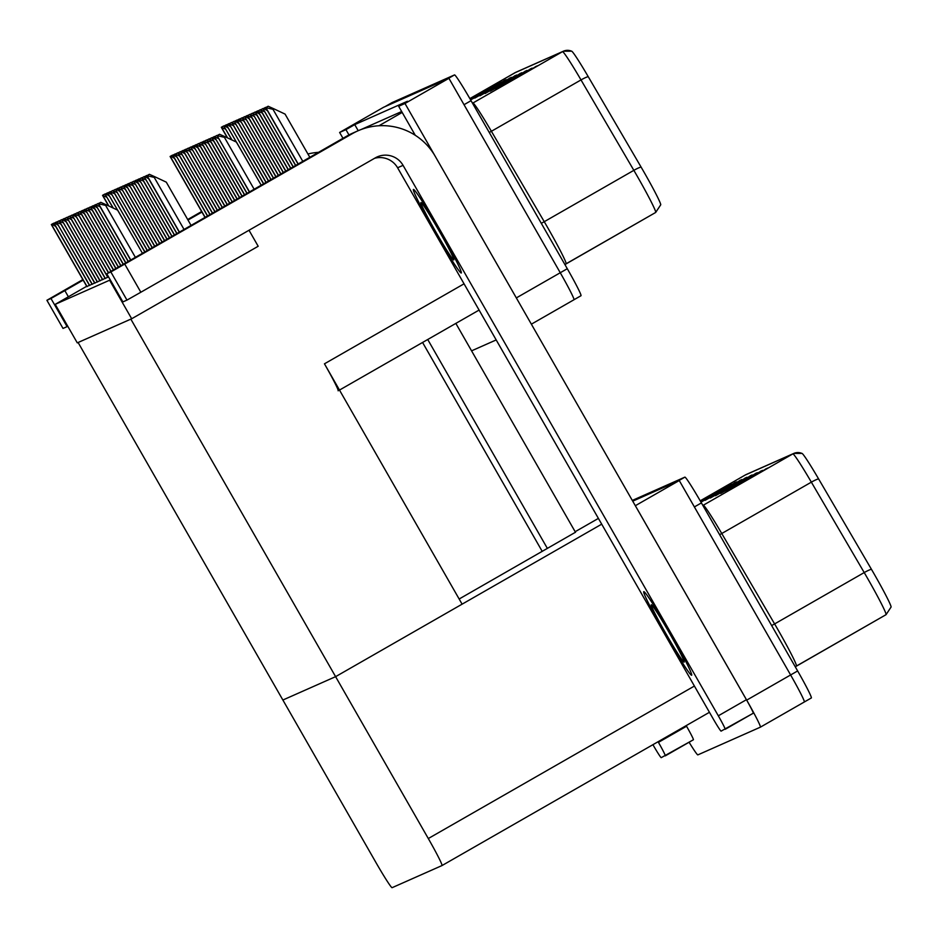 <?xml version="1.0" encoding="UTF-8"?>
<svg xmlns="http://www.w3.org/2000/svg" width="938" height="938" viewBox="0 0 938 938"><rect width="100%" height="100%" fill="white"/><g stroke="black" fill="none" stroke-linecap="round" stroke-linejoin="round"><path stroke-width="1.41" d="M378.952 125.762L402.191 112.443L398.662 106.287L407.455 101.245L354.728 124.625L345.946 129.655L348.971 134.931M338.161 390.829A30.415 1.536 -119.8 0 0 324.454 363.815L462.106 604.166L335.605 676.661L282.877 700.029L78.112 342.499L130.839 319.119L335.605 676.661L282.877 700.029L375.587 861.905A30.415 1.536 -119.8 0 0 392.119 887.676L442.009 865.551A30.415 1.536 -119.8 0 0 442.021 865.551A30.415 1.536 -119.8 0 0 428.303 838.537L335.605 676.661L601.704 524.166M415.288 135.318L402.191 112.443M398.662 106.287L404.981 103.485L448.915 78.311L560.256 272.735A30.415 1.536 60.2 0 1 573.962 299.75A30.415 1.536 60.2 0 1 573.962 299.761A30.415 1.536 60.2 0 1 573.962 299.761A30.415 1.536 60.2 0 0 560.256 272.735L464.029 104.704L471.052 100.671L567.291 268.714A30.415 1.536 60.2 0 1 580.997 295.728A30.415 1.536 60.2 0 1 580.985 295.728L573.974 299.75M404.981 103.485L516.334 297.909A30.415 1.536 60.2 0 1 518.069 300.957M342.98 138.308L339.626 132.457L383.548 107.284L448.915 78.311M339.626 132.457L345.946 129.655M496.19 339.931L471.568 350.847M358.21 130.71L354.728 124.625M401.675 111.528L360.813 129.643M97.329 281.986L99.838 280.638M94.726 283.147L97.224 281.799M86.882 286.618L89.391 285.269M89.497 285.457L91.994 284.108M92.112 284.296L94.609 282.948M107.776 277.355L108.609 276.968M99.944 280.825L102.441 279.477M102.559 279.665L105.056 278.316M105.173 278.516L107.671 277.167M55.213 304.334L77.279 342.862L131.683 318.756L109.605 280.216L55.213 304.334L86.695 286.289M109.605 280.216L110.262 279.841M131.683 318.756L258.185 246.26L249.016 230.256M632.306 500.435L684.881 477.137A30.415 1.536 60.2 0 1 701.413 502.909L694.378 506.93L790.617 674.961A30.415 1.536 60.2 0 1 804.323 701.976A30.415 1.536 60.2 0 1 804.323 701.987A30.415 1.536 60.2 0 1 804.323 701.987A30.415 1.536 60.2 0 0 790.617 674.961L679.264 480.537L635.343 505.711L746.695 700.135A30.415 1.536 60.2 0 1 760.401 727.149A30.415 1.536 60.2 0 1 760.39 727.161L697.86 754.879A30.415 1.536 60.2 0 1 689.09 742.228M684.881 477.137L677.857 481.171L632.728 501.173L679.264 480.537M575.158 531.717L598.397 518.397M575.463 532.256L459.151 599.007M384.955 106.662A30.415 1.536 60.2 0 1 384.967 106.651L447.496 78.933L454.52 74.911A30.415 1.536 60.2 0 1 471.052 100.671M571.535 51.168A10.142 10.13 66.1 0 0 563.421 51.203L571.676 51.18A36.5 1.841 60.2 0 1 588.196 76.599L641.053 167.011A36.5 1.841 60.2 0 1 660.739 204.789L655.662 212.469A40.557 2.052 -119.8 0 0 655.662 212.469A40.557 2.052 -119.8 0 0 633.854 170.341L581.009 79.929A40.557 2.052 -119.8 0 0 562.495 51.672L514.974 72.742A10.142 10.13 -113.9 0 1 515.9 72.273L563.421 51.203A10.142 10.13 66.1 0 0 562.495 51.672L472.881 103.028A40.557 2.052 60.2 0 1 491.395 131.285L544.251 221.696A40.557 2.052 60.2 0 1 547.78 227.793A40.557 2.052 60.2 0 1 566.06 263.812A40.557 2.052 60.2 0 1 566.048 263.824M391.99 102.629L384.967 106.662L391.99 102.629A30.415 1.536 60.2 0 1 391.99 102.629L454.52 74.911M526.886 70.432L490.328 91.197L526.886 70.432M532.069 68.134L495.51 88.899L532.069 68.134M537.251 65.836L500.693 86.601L537.251 65.836M511.327 77.338L474.769 98.103L511.327 77.338M470.571 99.827L506.133 79.636L470.63 99.932M470.278 99.322L500.951 81.934L470.36 99.463M469.985 98.818L495.768 84.232L470.067 98.959M521.692 72.742L485.145 93.495L521.692 72.742M516.51 75.04L479.951 95.805L516.51 75.04M513.778 76.599L513.93 76.47A8.114 8.102 -113.9 0 1 515.091 75.661M518.96 74.301L519.124 74.172A8.114 8.102 -113.9 0 1 520.285 73.363M493.036 85.792L493.189 85.663A8.114 8.102 -113.9 0 1 494.349 84.854M498.219 83.494L498.383 83.365A8.114 8.102 -113.9 0 1 499.544 82.556M503.401 81.196L503.565 81.067A8.114 8.102 -113.9 0 1 504.726 80.258M508.595 78.898L508.748 78.769A8.114 8.102 -113.9 0 1 509.909 77.96M534.519 67.407L534.683 67.278A8.114 8.102 -113.9 0 1 535.833 66.469M529.337 69.705L529.489 69.576A8.114 8.102 -113.9 0 1 530.65 68.767M524.143 72.003L524.307 71.874A8.114 8.102 -113.9 0 1 525.468 71.065M801.896 453.394A10.142 10.13 66.1 0 0 793.783 453.429L802.037 453.406A36.5 1.841 60.2 0 1 818.557 478.826L871.402 569.237A36.5 1.841 60.2 0 1 891.1 607.015L886.023 614.695A40.557 2.052 -119.8 0 0 886.023 614.695A40.557 2.052 -119.8 0 0 864.215 572.567L811.358 482.155A40.557 2.052 -119.8 0 0 792.845 453.898L745.335 474.968A10.142 10.13 -113.9 0 1 746.261 474.499L793.783 453.429A10.142 10.13 66.1 0 0 792.845 453.898L703.242 505.254A40.557 2.052 60.2 0 1 721.756 533.511L774.612 623.922A40.557 2.052 60.2 0 1 778.13 630.019A40.557 2.052 60.2 0 1 796.409 666.039A40.557 2.052 60.2 0 1 796.409 666.05L886.011 614.695L795.272 666.801M701.413 502.909L797.64 670.94A30.415 1.536 60.2 0 1 811.358 697.954A30.415 1.536 60.2 0 1 811.347 697.954L760.401 727.149L811.358 697.954M757.236 472.67L720.689 493.435L757.236 472.67M762.418 470.372L725.871 491.125L762.418 470.372M767.612 468.062L731.054 488.827L767.612 468.062M741.677 479.564L705.13 500.329L741.677 479.564M700.921 502.065L736.494 481.862L700.979 502.158M700.639 501.549L731.312 484.16L700.709 501.689M700.346 501.044L726.129 486.459L700.428 501.185M752.053 474.968L715.495 495.733L752.053 474.968M746.871 477.266L710.312 498.031L746.871 477.266M744.139 478.826L744.291 478.697A8.114 8.102 -113.9 0 1 745.452 477.888M749.321 476.527L749.474 476.398A8.114 8.102 -113.9 0 1 750.635 475.589M723.397 488.018L723.55 487.889A8.114 8.102 -113.9 0 1 724.711 487.08M728.58 485.72L728.732 485.591A8.114 8.102 -113.9 0 1 729.893 484.782M733.762 483.422L733.926 483.293A8.114 8.102 -113.9 0 1 735.087 482.484M738.945 481.124L739.109 480.995A8.114 8.102 -113.9 0 1 740.27 480.186M764.88 469.633L765.033 469.504A8.114 8.102 -113.9 0 1 766.194 468.695M759.686 471.931L759.85 471.802A8.114 8.102 -113.9 0 1 761.011 470.993M754.504 474.229L754.668 474.1A8.114 8.102 -113.9 0 1 755.829 473.291M268.151 106.24L273.884 108.82L273.005 109.324L265.712 107.612L268.151 106.24L266.369 107.26M309.821 157.303L285.07 114.096L273.884 108.82M219.551 134.263L225.284 136.831L224.405 137.335L217.112 135.623L219.551 134.263L217.768 135.283M226.679 124.906L228.978 123.605L226.527 124.977L261.198 185.173L236.47 142.107L225.284 136.831M149.377 174.304L155.11 176.883L154.231 177.388L146.938 175.676L149.377 174.304L147.594 175.324M191.047 225.378L166.296 182.16L155.11 176.883M100.776 202.327L106.51 204.906L105.631 205.399L98.338 203.687L100.776 202.327L98.994 203.347M107.905 192.97L110.203 191.669L107.753 193.04L142.424 253.237L117.696 210.171L106.51 204.906M96.391 204.507L98.173 203.487L95.723 204.847L100.108 206.782M95.723 204.847L128.131 261.421L95.723 204.847M93.777 205.657L95.559 204.636L93.12 206.008L93.777 205.657L97.505 207.943M93.12 206.008L125.669 262.839L93.12 206.008M95.559 204.636L128.272 261.35M91.162 206.817L92.944 205.797L90.505 207.169L91.162 206.817L94.89 209.104M123.195 264.246L90.505 207.157L123.206 264.246M88.547 207.978L90.329 206.958L87.891 208.318L92.276 210.264M120.732 265.665L87.891 208.318L120.744 265.665M215.165 136.444L216.948 135.412L214.497 136.784L218.882 138.718M214.497 136.784L246.905 193.357L214.497 136.784M216.948 135.412L249.508 191.868M212.551 137.593L214.333 136.573L211.894 137.945L212.551 137.593L216.279 139.879M211.894 137.945L244.443 194.776L211.894 137.945M214.333 136.573L247.046 193.287M209.936 138.754L211.718 137.734L209.28 139.094L213.665 141.04M241.969 196.183L209.28 139.094L241.981 196.183M207.321 139.914L209.104 138.894L206.665 140.254L211.05 142.189M239.507 197.601L206.665 140.254L239.518 197.601M263.754 108.421L265.536 107.401L263.097 108.773L263.754 108.421L267.482 110.707M295.576 165.475L263.097 108.773L295.576 165.463M261.139 109.582L262.921 108.562L260.483 109.922L264.868 111.868M260.483 109.922L293.113 166.882L260.483 109.922M262.921 108.562L295.704 165.393M258.536 110.743L260.318 109.723L257.868 111.083L262.253 113.017M257.868 111.083L290.651 168.289L257.868 111.083M144.98 176.485L146.762 175.465L144.323 176.836L144.98 176.485L148.708 178.771M144.323 176.836L176.801 233.539L144.323 176.836M142.365 177.645L144.147 176.625L141.708 177.986L146.094 179.932M141.708 177.986L174.339 234.946L141.708 177.986M144.147 176.625L176.93 233.456M139.762 178.806L141.544 177.786L139.094 179.146L143.479 181.081M139.094 179.146L171.865 236.364L139.094 179.146M82.954 279.759L77.362 283.088L83.072 279.946M693.417 739.754A15.207 0.774 60.2 0 1 693.405 739.754L665.3 755.864A15.207 0.774 -119.8 0 0 658.441 742.357L686.557 726.247A15.207 0.774 60.2 0 1 693.417 739.754L661.243 757.658A15.207 0.774 -119.8 0 1 652.977 744.772L652.93 744.69M686.557 726.247L686.206 725.613M575.51 532.338L455.845 323.387M201.635 211.531L187.694 219.527M82.861 279.594L46.9 300.289L63.022 328.441L67.09 326.635L50.969 298.483L46.923 300.289L63.022 328.441M50.969 298.483L64.863 290.628L68.38 296.783M201.951 212.07L187.999 220.055M83.165 280.134L64.863 290.628M67.77 326.272L67.09 326.635M422.569 342.464L542.234 551.403M427.728 339.497L547.393 548.449M658.089 741.724L658.441 742.357M318.486 152.343A60.829 60.747 66.1 0 0 307.922 153.996M204.05 218.273L137.229 256.555L204.05 218.273M344.609 137.722L277.8 176.004L344.609 137.722M669.955 632.458A48.155 2.439 -119.8 0 0 643.773 591.667A48.155 2.439 -119.8 0 0 665.476 634.44A48.155 2.439 -119.8 0 0 691.658 675.231A48.155 2.439 -119.8 0 0 669.955 632.458A48.155 2.439 60.2 0 1 691.658 675.231A48.155 2.439 60.2 0 1 665.476 634.44A48.155 2.439 60.2 0 1 643.773 591.667A48.155 2.439 60.2 0 1 669.955 632.458M439.594 230.232A48.155 2.439 -119.8 0 0 413.412 189.441A48.155 2.439 -119.8 0 0 435.126 232.214A48.155 2.439 -119.8 0 0 461.308 273.005A48.155 2.439 -119.8 0 0 439.594 230.232A48.155 2.439 60.2 0 1 461.308 273.005A48.155 2.439 60.2 0 1 435.126 232.214A48.155 2.439 60.2 0 1 413.412 189.441A48.155 2.439 60.2 0 1 439.594 230.232M753.284 713.208L725.168 729.318A15.207 0.774 -119.8 0 0 718.32 715.811L746.425 699.701A15.207 0.774 60.2 0 1 753.284 713.208L721.111 731.124A15.207 0.774 -119.8 0 1 712.845 718.238L397.595 167.773A20.273 20.249 66.1 0 0 374.555 158.311M746.425 699.701L435.209 156.271A60.829 60.747 66.1 0 0 352.266 133.688L124.731 264.082L140.852 292.234L375.411 157.819A20.273 20.249 -113.9 0 1 403.059 165.346L718.32 715.811M352.266 133.688L346.79 136.116L106.768 273.755L122.89 301.907L126.97 300.101L110.848 271.95L106.791 273.744M110.848 271.95L124.731 264.082M140.852 292.234L126.97 300.101M346.79 136.116A60.829 60.747 -113.9 0 1 352.371 133.29L357.847 130.863M670.881 635.624L666.895 628.659M666.179 634.123A33.053 1.677 60.2 0 1 651.371 604.764A33.053 1.677 60.2 0 1 669.251 632.763A33.053 1.677 60.2 0 1 684.201 662.052A33.053 1.677 60.2 0 1 666.179 634.123M440.52 233.398L436.545 226.421M435.818 231.897A33.053 1.677 60.2 0 1 421.021 202.538A33.053 1.677 60.2 0 1 438.902 230.537A33.053 1.677 60.2 0 1 453.851 259.826A33.053 1.677 60.2 0 1 435.818 231.897M204.719 141.075L206.501 140.043L204.05 141.415L208.435 143.35M204.05 141.415L237.044 199.008L204.05 141.415M202.104 142.224L203.886 141.204L201.447 142.576L202.104 142.224L205.832 144.511M201.447 142.576L234.582 200.427L201.447 142.576M203.886 141.204L237.185 198.938M199.489 143.385L201.271 142.365L198.833 143.725L203.218 145.671M198.833 143.725L232.12 201.834L198.833 143.725M196.874 144.546L198.657 143.526L196.218 144.886L200.603 146.82M196.218 144.886L229.646 203.253L196.218 144.886M194.272 145.695L196.054 144.675L193.603 146.047L194.272 145.695L197.988 147.981M191.657 146.856L193.439 145.836L191 147.207L191.657 146.856L195.385 149.142M191 147.207L224.721 206.079L191 147.207M193.439 145.836L227.324 204.59M189.042 148.016L190.824 146.996L188.386 148.356L192.771 150.303M190.824 146.996L224.85 205.997M186.428 149.177L188.21 148.157L185.771 149.517L190.156 151.452M185.771 149.517L219.785 208.904L185.771 149.517M183.825 150.326L185.607 149.306L183.156 150.678L183.825 150.326L187.541 152.613M183.156 150.678L217.323 210.311L183.156 150.678M185.607 149.306L219.926 208.822M181.21 151.487L182.992 150.467L180.553 151.839L181.21 151.487L184.938 153.773M180.553 151.839L214.861 211.73L180.553 151.839M178.595 152.648L180.377 151.628L177.939 152.988L182.324 154.934M177.939 152.988L212.387 213.137L177.939 152.988M180.377 151.628L214.99 211.648M175.981 153.809L177.763 152.788L175.324 154.149L179.709 156.083M175.324 154.149L209.924 214.556L175.324 154.149M173.378 154.958L175.16 153.938L172.721 155.309L173.378 154.958L177.094 157.244M172.721 155.309L207.462 215.963L172.721 155.309M175.16 153.938L210.065 214.474M170.763 156.118L172.545 155.098L170.106 156.47L170.763 156.118L174.491 158.405M170.106 156.47L205 217.382L170.106 156.47M85.944 209.139L87.726 208.119L85.276 209.479L89.661 211.413M85.276 209.479L118.27 267.072L85.276 209.479M83.33 210.288L85.112 209.268L82.673 210.64L83.33 210.288L87.058 212.574M82.673 210.64L115.808 268.491L82.673 210.64M85.112 209.268L118.411 267.002M80.715 211.449L82.497 210.429L80.058 211.8L80.715 211.449L84.443 213.735M80.058 211.8L113.346 269.91L80.058 211.8M78.1 212.609L79.882 211.589L77.444 212.949L81.829 214.896M77.444 212.949L110.883 271.328L77.444 212.949M75.497 213.77L77.279 212.738L74.829 214.11L79.214 216.045M72.883 214.919L74.665 213.899L72.226 215.271L72.883 214.919L76.611 217.206M72.226 215.271L107.823 277.413L72.226 215.271M74.665 213.899L108.562 272.677M70.268 216.08L72.05 215.06L69.611 216.42L73.996 218.366M69.611 216.42L105.208 278.574L69.611 216.42M72.05 215.06L107.952 277.343M67.653 217.241L69.435 216.221L66.997 217.581L71.382 219.515M66.997 217.581L102.594 279.735L66.997 217.581M65.05 218.402L66.833 217.37L64.382 218.742L68.767 220.676M99.979 280.896L64.382 218.742L99.991 280.884M66.833 217.37L102.734 279.653M62.436 219.551L64.218 218.531L61.779 219.902L62.436 219.551L66.164 221.837M61.779 219.902L97.376 282.045L61.779 219.902M59.821 220.711L61.603 219.691L59.164 221.051L63.55 222.998M59.164 221.051L94.761 283.206L59.164 221.051M61.603 219.691L97.505 281.975M57.206 221.872L58.988 220.852L56.55 222.212L60.935 224.147M56.55 222.212L92.147 284.366L56.55 222.212M54.603 223.021L56.386 222.001L53.935 223.373L54.603 223.021L58.32 225.308M53.935 223.373L89.544 285.515L53.935 223.373M56.386 222.001L92.287 284.284M51.989 224.182L53.771 223.162L51.332 224.534L51.989 224.182L55.717 226.468M51.332 224.534L86.929 286.676L51.332 224.534M137.147 179.955L138.93 178.935L136.491 180.307L137.147 179.955L140.876 182.242M136.491 180.307L169.403 237.771L136.491 180.307M138.93 178.935L172.006 236.282M134.533 181.116L136.315 180.096L133.876 181.468L134.533 181.116L138.261 183.402M166.929 239.19L133.876 181.456L166.941 239.19M131.918 182.277L133.7 181.257L131.261 182.617L135.647 184.563M164.467 240.597L131.261 182.617L164.478 240.597M133.7 181.257L167.07 239.108M129.315 183.438L131.097 182.418L128.647 183.778L133.032 185.712M126.7 184.587L128.483 183.567L126.044 184.938L126.7 184.587L130.429 186.873M126.044 184.938L159.542 243.423L126.044 184.938M128.483 183.567L162.145 241.934M124.086 185.747L125.868 184.727L123.429 186.099L124.086 185.747L127.814 188.034M123.429 186.099L157.08 244.841L123.429 186.099M125.868 184.727L159.671 243.352M121.471 186.908L123.253 185.888L120.814 187.248L125.2 189.195M120.814 187.248L154.618 246.248L120.814 187.248M118.868 188.069L120.65 187.049L118.2 188.409L122.585 190.344M118.2 188.409L152.144 247.667L118.2 188.409M120.65 187.049L154.747 246.178M116.253 189.218L118.036 188.198L115.597 189.57L116.253 189.218L119.982 191.504M115.597 189.57L149.681 249.074L115.597 189.57M113.639 190.379L115.421 189.359L112.982 190.719L117.367 192.665M112.982 190.719L147.219 250.493L112.982 190.719M115.421 189.359L149.81 249.004M111.024 191.54L112.806 190.52L110.367 191.88L114.753 193.814M110.367 191.88L144.745 251.9L110.367 191.88M108.421 192.7L112.138 194.975M107.753 193.04L117.531 210.089L107.753 193.04M110.203 191.669L144.886 251.83M105.806 193.849L107.589 192.829L105.15 194.201L105.806 193.849L109.535 196.136M105.15 194.201L113.052 207.978L105.15 194.201M103.192 195.01L104.974 193.99L102.535 195.35L106.92 197.297M102.535 195.35L108.562 205.868L102.535 195.35M104.974 193.99L113.287 208.095M255.922 111.892L257.704 110.872L255.265 112.243L255.922 111.892L259.65 114.178M255.265 112.243L288.177 169.708L255.265 112.243M253.307 113.052L255.089 112.032L252.65 113.392L257.035 115.339M285.703 171.126L252.65 113.392L285.715 171.115M250.692 114.213L252.474 113.193L250.036 114.553L254.421 116.488M283.241 172.533L250.036 114.553L283.253 172.533M252.474 113.193L285.844 171.044M248.089 115.374L249.871 114.342L247.421 115.714L251.806 117.649M245.475 116.523L247.257 115.503L244.818 116.875L245.475 116.523L249.203 118.809M244.818 116.875L278.316 175.359L244.818 116.875M242.86 117.684L244.642 116.664L242.203 118.024L246.588 119.97M242.203 118.024L275.854 176.778L242.203 118.024M244.642 116.664L278.457 175.277M240.245 118.845L242.027 117.825L239.589 119.185L243.974 121.119M239.589 119.185L273.392 178.185L239.589 119.185M237.642 119.994L239.424 118.974L236.974 120.345L237.642 119.994L241.359 122.28M236.974 120.345L270.918 179.604L236.974 120.345M239.424 118.974L273.521 178.103M235.028 121.154L236.81 120.134L234.371 121.506L235.028 121.154L238.756 123.441M232.413 122.315L234.195 121.295L231.756 122.655L236.142 124.602M231.756 122.655L265.993 182.429L231.756 122.655M234.195 121.295L268.585 180.928M229.798 123.476L231.58 122.456L229.142 123.816L233.527 125.751M229.142 123.816L263.519 183.836L229.142 123.816M227.195 124.625L230.912 126.911M226.527 124.977L236.306 142.025L226.527 124.977M228.978 123.605L263.66 183.754M224.581 125.786L226.363 124.766L223.924 126.138L224.581 125.786L228.309 128.072M221.966 126.947L223.748 125.927L221.309 127.287L225.695 129.233M227.324 137.792L221.309 127.287L227.336 137.804M223.748 125.927L232.061 140.032M324.454 363.815L464.052 283.815M516.334 297.909L567.291 268.714M531.365 324.173L573.962 299.761L531.365 324.173M339.497 390.067L479.095 310.068L339.497 390.067M746.695 700.135L797.64 670.94M442.021 865.551L709.445 712.294L442.021 865.551M428.303 838.537L694.413 686.041M588.196 76.599A10.142 1.712 149.7 0 0 581.009 79.929L491.395 131.285A10.142 1.712 -30.3 0 1 489.249 132.457M514.974 72.742A40.557 2.052 -119.8 0 0 514.962 72.742A40.557 2.052 -119.8 0 0 514.95 72.754L469.856 98.596L515.9 72.273M641.053 167.011A10.142 1.712 149.7 0 0 633.854 170.341L544.251 221.696A10.142 1.712 -30.3 0 1 541.273 223.291M566.06 263.812L655.662 212.469L564.922 264.575M818.557 478.826A10.142 1.712 149.7 0 0 811.358 482.155L721.756 533.511A10.142 1.712 -30.3 0 1 719.61 534.683M745.323 474.968L700.217 500.822L745.335 474.968A40.557 2.052 -119.8 0 0 745.323 474.968A40.557 2.052 -119.8 0 0 745.311 474.98L746.261 474.499M871.402 569.237A10.142 1.712 149.7 0 0 864.215 572.567L774.612 623.922A10.142 1.712 -30.3 0 1 771.634 625.517M302.786 161.336L273.005 109.324M298.178 163.974L265.853 107.542M298.038 164.056L265.712 107.612L298.038 164.056M254.128 189.218L224.405 137.335M217.112 135.623L249.367 191.95L217.124 135.623M184.012 229.4L154.231 177.388M179.404 232.049L147.078 175.605M179.264 232.12L146.938 175.676L179.264 232.12M135.353 257.293L105.631 205.399M130.734 259.932L98.49 203.628M98.338 203.687L130.593 260.014L98.349 203.687M125.798 262.757L93.261 205.938M123.335 264.176L90.646 207.099M120.873 265.583L88.043 208.259M244.584 194.694L212.035 137.874M242.11 196.112L209.432 139.035M239.647 197.519L206.817 140.196M293.242 166.8L260.635 109.863M290.78 168.219L258.02 111.012M174.468 234.875L141.861 177.927M403.059 165.346L397.595 167.773M234.711 200.345L201.588 142.506M232.249 201.764L198.985 143.666M229.787 203.171L196.37 144.827M193.603 146.047L227.184 204.66L193.615 146.047M222.388 207.415L188.538 148.298M188.386 148.356L222.247 207.486L188.397 148.356M217.452 210.241L183.309 150.608M212.527 213.067L178.091 152.929M207.591 215.892L172.862 155.239M205.129 217.299L170.247 156.4M115.937 268.409L82.814 210.569M113.475 269.827L80.199 211.73M111.024 271.258L77.596 212.891M108.433 272.759L74.841 214.11M105.349 278.492L69.764 216.361M100.12 280.814L64.534 218.671M94.902 283.124L59.317 220.993M89.673 285.445L54.087 223.303M87.058 286.606L51.473 224.463M169.543 237.701L136.631 180.237M164.607 240.527L131.414 182.558M128.647 183.778L162.004 242.016L128.658 183.778M157.209 244.759L123.57 186.029M152.284 247.585L118.352 188.339M147.348 250.411L113.123 190.66M108.808 205.985L102.676 195.292M288.318 169.626L255.406 112.173M283.382 172.451L250.188 114.495M280.919 173.87L247.573 115.644M247.421 115.714L280.779 173.952L247.433 115.714M275.983 176.696L242.356 117.965M271.059 179.521L237.126 120.275M234.371 121.506L268.456 181.011L234.371 121.494M266.122 182.347L231.909 122.597M223.924 126.138L231.815 139.914L223.924 126.126M227.582 137.921L221.462 127.228M580.997 295.728L573.962 299.75M106.768 273.755L122.89 301.907M108.421 272.759L74.829 214.11"/></g></svg>
